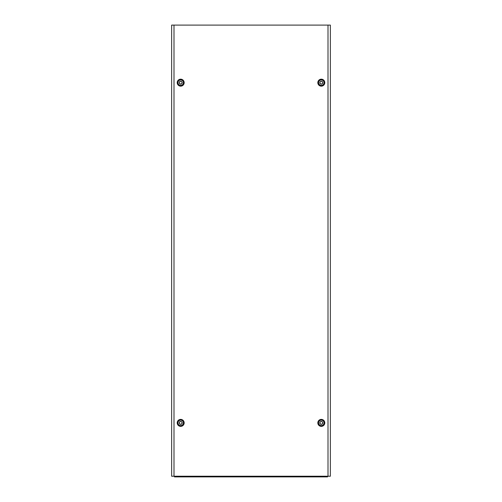 <?xml version="1.0" encoding="UTF-8"?>
<svg xmlns="http://www.w3.org/2000/svg" width="502" height="502" viewBox="0 0 502 502"><rect width="100%" height="100%" fill="white"/><g stroke="black" fill="none" stroke-linecap="round" stroke-linejoin="round"><path stroke-width="0.75" d="M322.761 422.872A1.45 1.45 0 0 0 321.311 421.423A1.45 1.45 0 0 0 319.856 422.872A1.45 1.45 0 0 0 321.311 424.328A1.45 1.45 0 0 0 322.761 422.872M318.588 422.872A2.723 2.723 0 0 1 321.311 420.155A2.723 2.723 0 0 1 324.035 422.872A2.723 2.723 0 0 1 321.311 425.596A2.723 2.723 0 0 1 318.588 422.872M182.144 422.872A1.45 1.45 0 0 0 180.689 421.423A1.45 1.45 0 0 0 179.239 422.872A1.45 1.45 0 0 0 180.689 424.328A1.45 1.45 0 0 0 182.144 422.872M177.965 422.872A2.723 2.723 0 0 1 180.689 420.155A2.723 2.723 0 0 1 183.412 422.872A2.723 2.723 0 0 1 180.689 425.596A2.723 2.723 0 0 1 177.965 422.872M322.761 82.661A1.45 1.45 0 0 0 321.311 81.211A1.45 1.45 0 0 0 319.856 82.661A1.45 1.45 0 0 0 321.311 84.116A1.45 1.45 0 0 0 322.761 82.661M318.588 82.661A2.723 2.723 0 0 1 321.311 79.944A2.723 2.723 0 0 1 324.035 82.661A2.723 2.723 0 0 1 321.311 85.384A2.723 2.723 0 0 1 318.588 82.661M182.144 82.661A1.45 1.45 0 0 0 180.689 81.211A1.45 1.45 0 0 0 179.239 82.661A1.45 1.45 0 0 0 180.689 84.116A1.45 1.45 0 0 0 182.144 82.661M177.965 82.661A2.723 2.723 0 0 1 180.689 79.944A2.723 2.723 0 0 1 183.412 82.661A2.723 2.723 0 0 1 180.689 85.384A2.723 2.723 0 0 1 177.965 82.661M319.95 422.872A1.362 1.362 0 0 0 321.311 424.234A1.362 1.362 0 0 0 322.673 422.872A1.362 1.362 0 0 0 321.311 421.511A1.362 1.362 0 0 0 319.95 422.872M179.327 422.872A1.362 1.362 0 0 0 180.689 424.234A1.362 1.362 0 0 0 182.05 422.872A1.362 1.362 0 0 0 180.689 421.511A1.362 1.362 0 0 0 179.327 422.872M319.95 82.661A1.362 1.362 0 0 0 321.311 84.022A1.362 1.362 0 0 0 322.673 82.661A1.362 1.362 0 0 0 321.311 81.305A1.362 1.362 0 0 0 319.95 82.661M179.327 82.661A1.362 1.362 0 0 0 180.689 84.022A1.362 1.362 0 0 0 182.05 82.661A1.362 1.362 0 0 0 180.689 81.305A1.362 1.362 0 0 0 179.327 82.661M324.794 422.872A3.483 3.483 0 0 1 321.311 426.361A3.483 3.483 0 0 1 317.829 422.872A3.483 3.483 0 0 1 321.311 419.39A3.483 3.483 0 0 1 324.794 422.872M324.129 422.872A2.817 2.817 0 0 1 321.311 425.696A2.817 2.817 0 0 1 318.488 422.872A2.817 2.817 0 0 1 321.311 420.055A2.817 2.817 0 0 1 324.129 422.872M184.171 422.872A3.483 3.483 0 0 1 180.689 426.361A3.483 3.483 0 0 1 177.206 422.872A3.483 3.483 0 0 1 180.689 419.39A3.483 3.483 0 0 1 184.171 422.872M183.512 422.872A2.817 2.817 0 0 1 180.689 425.696A2.817 2.817 0 0 1 177.871 422.872A2.817 2.817 0 0 1 180.689 420.055A2.817 2.817 0 0 1 183.512 422.872M324.794 82.661A3.483 3.483 0 0 1 321.311 86.149A3.483 3.483 0 0 1 317.829 82.661A3.483 3.483 0 0 1 321.311 79.178A3.483 3.483 0 0 1 324.794 82.661M324.129 82.661A2.817 2.817 0 0 1 321.311 85.484A2.817 2.817 0 0 1 318.488 82.661A2.817 2.817 0 0 1 321.311 79.843A2.817 2.817 0 0 1 324.129 82.661M184.171 82.661A3.483 3.483 0 0 1 180.689 86.149A3.483 3.483 0 0 1 177.206 82.661A3.483 3.483 0 0 1 180.689 79.178A3.483 3.483 0 0 1 184.171 82.661M183.512 82.661A2.817 2.817 0 0 1 180.689 85.484A2.817 2.817 0 0 1 177.871 82.661A2.817 2.817 0 0 1 180.689 79.843A2.817 2.817 0 0 1 183.512 82.661M173.999 476.222L174.495 476.222L174.495 476.9L327.505 476.9L327.505 476.222L330.354 476.222L330.36 25.778L330.36 25.1L173.999 25.1L173.999 476.222L171.646 476.222L171.64 25.1L173.999 25.1M328.001 476.222L328.001 25.1M327.505 476.222L174.495 476.222"/></g></svg>
